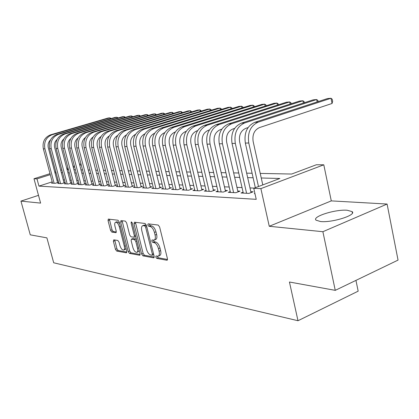 <?xml version="1.0" encoding="UTF-8"?>
<svg xmlns="http://www.w3.org/2000/svg" width="419" height="419" viewBox="0 0 419 419"><rect width="100%" height="100%" fill="white"/><g stroke="black" fill="none" stroke-linecap="round" stroke-linejoin="round"><path stroke-width="0.63" d="M155.789 257.067L156.748 258.382L166.898 260.241L167.443 258.67L159.608 226.946L158.199 225.055L148.132 223.846L147.787 224.987L148.74 226.281L150.023 226.443C151.924 227.004 153.391 228.999 154.422 232.419L155.072 235.038C155.669 237.861 155.334 239.558 154.056 240.134L152.024 239.982L151.804 241.082L152.757 242.392L154.045 242.591C155.957 243.203 157.424 245.215 158.445 248.614L159.094 251.217C159.681 253.977 159.351 255.637 158.099 256.192L156.004 255.988L155.789 257.067M157.266 256.182L158.272 257.774L167.532 259.455M149.269 223.982L150.285 225.705L151.568 225.862L150.023 226.443M153.281 240.139L154.292 241.794L155.585 241.993L154.045 242.591M320.509 221.531C332.078 222.882 356.894 215.036 352.112 211.611L347.22 210.254C335.467 209.17 311.788 216.633 316.031 220.169L320.509 221.531M113.774 239.83L113.387 241.292L115.455 249.315L116.665 251.049L126.313 252.814L126.737 251.348L119.221 221.965L117.975 220.226L108.28 219.085L108.044 220.588L110.564 230.366L111.773 232.079L115.99 232.665L116.231 231.173L114.974 226.276C114.471 224.034 114.696 222.688 115.639 222.232C117.126 222.243 118.368 223.783 119.352 226.857L124.291 246.157C124.778 248.341 124.558 249.651 123.636 250.075C122.128 250.043 120.882 248.488 119.886 245.403L119.069 242.229L117.844 240.485L113.774 239.83M52.197 181.841L38.951 186.115L36.987 178.871L33.981 178.74L50.002 173.66M335.258 290.357L322.887 231.712L387.093 204.048L398.05 260.099L335.258 290.357L289.44 282.013L297.993 320.734L53.695 262.786L46.897 237.861L30.268 234.834L20.95 201.115L40.612 203.105L33.981 178.74M387.093 204.048L331.288 200.89L269.26 226.281L322.887 231.712M269.26 226.281L260.88 188.618L253.762 188.309L279.861 178.489L261.247 177.991M38.951 186.115L256.234 199.329L253.762 188.309M141.622 254.024L142.931 255.857L153.647 257.816L154.15 256.281L146.414 225.322L145.063 223.479L134.441 222.201L133.986 223.788L141.622 254.024L143.125 253.437L144.435 255.265L154.239 257.041M139.616 255.25L129.461 253.39L128.204 251.61L120.677 222.149L120.939 220.609L125.349 221.112L126.627 222.882L129.707 235.017L130.99 236.803L134.059 237.227L134.337 235.693L131.105 222.945L131.304 221.845L132.325 223.091L140.077 253.746L139.616 255.25L140.009 255.092M38.501 195.343L20.95 201.115M254.914 193.452L254.312 193.678L254.977 193.714M243.088 192.206L241.004 192.986L248.923 193.4L253.17 191.792L250.829 191.677M230.241 191.583L228.245 192.321L235.834 192.719L240.035 191.148L237.793 191.038M217.917 190.98L216 191.687L223.285 192.064L227.438 190.525L225.286 190.42M206.085 190.404L204.247 191.074L211.239 191.441L215.345 189.933L213.281 189.833M194.715 189.849L192.944 190.488L199.669 190.839L203.728 189.362L201.743 189.262M183.784 189.309L182.082 189.922L188.55 190.257L192.562 188.812L190.65 188.718M173.257 188.796L171.622 189.378L177.85 189.702L181.815 188.288L179.976 188.194M163.122 188.299L161.545 188.854L167.548 189.168L171.465 187.775L169.695 187.691M153.359 187.817L151.835 188.346L157.617 188.65L161.498 187.288L159.786 187.204M143.937 187.351L142.47 187.859L148.048 188.152L151.882 186.816L150.232 186.733M134.85 186.9L133.431 187.393L138.815 187.67L142.607 186.361L141.014 186.282M126.072 186.471L124.7 186.937L129.906 187.209L133.651 185.921L132.116 185.842M117.587 186.046L116.267 186.497L121.295 186.759L124.998 185.497L123.516 185.423M109.39 185.643L108.112 186.073L112.973 186.324L116.634 185.083L115.199 185.015M101.461 185.245L100.22 185.664L104.923 185.905L108.547 184.685L107.159 184.617M93.783 184.868L92.583 185.266L97.14 185.502L100.722 184.302L99.376 184.234M86.351 184.496L85.188 184.879L89.598 185.109L93.144 183.931L91.84 183.868M79.149 184.135L78.023 184.507L82.297 184.732L85.801 183.569L84.538 183.506M72.168 183.789L71.078 184.145L75.221 184.36L78.688 183.218L77.463 183.161M65.401 183.449L64.343 183.794L68.36 184.004L71.79 182.883L70.602 182.825M58.828 183.124L57.806 183.454L61.703 183.658L65.097 182.553L63.945 182.495M254.286 188.11L249.986 187.927M242.041 187.581L236.955 187.361M229.198 187.026L224.458 186.822M216.874 186.497L212.459 186.303M205.048 185.984L200.931 185.806M193.683 185.491L189.844 185.329M182.752 185.02L179.175 184.868M172.235 184.57L168.904 184.423M162.106 184.13L159.005 183.993M152.343 183.711L149.457 183.585M142.931 183.302L140.245 183.187M133.85 182.909L131.351 182.799M125.077 182.532L122.757 182.433M116.602 182.165L114.45 182.071M108.411 181.809L106.416 181.726M100.487 181.469L98.643 181.39M92.814 181.139L91.112 181.066M85.392 180.814L83.821 180.746M78.196 180.505L76.75 180.442M71.22 180.207L69.894 180.149M64.458 179.913L63.248 179.861M57.99 179.971L56.984 180.296M52.454 182.804L51.458 183.124L55.245 183.323L58.592 182.239L57.487 182.181M297.993 320.734L358.172 291.163L355.951 280.384M260.23 173.419L291.692 174.037L316.345 164.767L323.793 164.808L260.88 188.618M331.288 200.89L323.793 164.808M54.805 172.136L55.816 171.816M60.697 170.271L61.808 169.92M66.778 168.344L67.988 167.956M73.047 166.353L74.373 165.934M79.526 164.3L80.961 163.845M56.078 172.806L55.067 173.126M50.27 174.65L36.987 178.871M253.113 177.771L247.671 177.625M239.736 177.415L234.661 177.279M226.909 177.069L222.18 176.944M214.612 176.739L210.202 176.619M202.801 176.42L198.69 176.31M191.457 176.116L187.628 176.017M180.552 175.823L176.98 175.729M170.051 175.545L166.725 175.456M159.943 175.273L156.847 175.189M150.206 175.011L147.32 174.933M140.81 174.76L138.129 174.686M131.749 174.514L129.256 174.451M122.997 174.283L120.682 174.22M114.544 174.053L112.397 173.995M106.368 173.833L104.383 173.78M98.465 173.623L96.627 173.571M90.813 173.419L89.116 173.372M83.407 173.22L81.841 173.178M76.232 173.026L74.792 172.989M69.276 172.838L67.957 172.801M62.536 172.659L61.326 172.628M67.113 169.616L68.433 169.643M73.943 169.753L75.378 169.779M80.982 169.889L82.548 169.92M88.252 170.03L89.944 170.067M95.752 170.182L97.585 170.219M103.498 170.334L105.483 170.371M111.506 170.491L113.649 170.533M119.782 170.653L122.091 170.701M128.345 170.821L130.833 170.873M137.212 170.994L139.888 171.052M146.393 171.177L149.274 171.235M155.91 171.366L159.005 171.423M165.783 171.56L169.103 171.622M176.022 171.759L179.594 171.832M186.665 171.968L190.493 172.047M197.721 172.188L201.827 172.267M209.217 172.413L213.627 172.502M221.19 172.649L225.92 172.743M233.661 172.895L238.73 172.995M246.665 173.152L252.102 173.257M81.218 164.819L79.778 165.275M74.629 166.909L73.304 167.328M68.25 168.936L67.035 169.323M158.335 256.093L159.629 255.58C160.88 255.024 161.215 253.364 160.634 250.609L159.094 251.217M155.585 241.993C157.497 242.606 158.963 244.612 159.985 248.011L160.634 250.609M154.271 240.05L155.596 239.537C156.874 238.961 157.219 237.264 156.622 234.446L155.072 235.038M151.568 225.862C153.474 226.422 154.946 228.413 155.973 231.827L156.622 234.446M135.416 222.321L143.125 253.437M152.034 255.25L152.38 254.171L145.603 227.061L144.655 225.773L142.779 225.647C141.528 226.229 141.203 227.92 141.805 230.717L146.42 249.075C147.415 252.385 148.839 254.364 150.699 255.009L152.034 255.25M146.404 225.281L144.655 225.773M144.136 225.139L146.194 225.197M140.171 254.49L130.932 252.814L129.461 253.39M122.076 220.719L129.675 251.039L130.932 252.814M135.389 236.667L135.73 236.552M132.891 247.54C133.912 250.719 135.222 252.317 136.814 252.343C137.783 251.903 138.019 250.567 137.532 248.331L135.772 241.375L134.478 239.574L131.409 239.134L131.142 240.647L132.891 247.54M136.976 252.28L138.307 251.761L139.228 250.384M136.405 239.233L135.981 239.003L134.478 239.574M132.849 238.589L135.981 239.003M123.783 250.023L125.103 249.509L125.951 248.294M119.593 223.427L117.011 221.735M109.411 219.195L112.025 229.827L113.235 231.539L116.33 231.985M114.743 239.987L116.906 248.76L118.116 250.494L126.831 252.07M262.786 184.915L253.144 141.496C252.207 134.656 254.291 130.031 259.408 127.617L332.052 103.477L330.994 98.266L258.198 122.133C250.499 125.731 247.357 132.687 248.771 142.989L258.481 186.534M332.052 103.477L332.649 101.346L332.225 99.266L330.994 98.266L327.359 98.591L254.752 122.343C247.074 125.925 243.942 132.839 245.351 143.089L255.339 187.717M317.162 101.927L316.664 99.539L244.617 122.966C237.013 126.491 233.907 133.294 235.31 143.377L246.592 193.279M318.147 101.602L317.921 100.513L316.664 99.539L313.176 99.848L241.318 123.165C233.729 126.674 230.633 133.441 232.037 143.471L243.292 193.107M251.039 192.599L239.637 141.915C238.704 135.222 240.763 130.691 245.817 128.329L248.058 127.591M303.382 103.027L302.906 100.754L231.607 123.762C224.092 127.214 221.028 133.876 222.421 143.743L233.603 192.604M304.388 102.697L304.178 101.707L302.906 100.754L299.554 101.052L228.444 123.956C220.944 127.392 217.89 134.017 219.284 143.832L230.44 192.436M237.992 191.912L226.695 142.313C225.768 135.761 227.8 131.325 232.796 129.01L234.63 128.413M290.142 104.085L289.681 101.927L219.132 124.522C211.7 127.91 208.678 134.436 210.06 144.099L221.143 191.954M291.163 103.755L290.975 102.854L289.681 101.927L286.455 102.215L216.094 124.71C208.683 128.083 205.671 134.572 207.054 144.183L218.105 191.797M225.48 191.253L214.282 142.696C213.365 136.28 215.371 131.938 220.31 129.665L221.766 129.193M277.404 105.106L276.964 103.053L207.159 125.255C199.816 128.581 196.83 134.97 198.203 144.44L209.186 191.331M278.446 104.776L278.274 103.959L276.964 103.053L273.858 103.331L204.242 125.433C196.92 128.743 193.939 135.101 195.312 144.518L206.268 191.179M213.465 190.624L202.377 143.062C201.46 136.777 203.445 132.519 208.322 130.293L209.437 129.932M265.148 106.096L264.719 104.137L195.657 125.957C188.398 129.22 185.449 135.489 186.816 144.764L197.695 190.734M266.206 105.761L266.044 105.028L264.719 104.137L261.734 104.404L192.85 126.129C185.617 129.377 182.679 135.615 184.041 144.843L194.893 190.587M201.921 190.022L190.938 143.413C190.032 137.254 191.991 133.08 196.81 130.896L197.606 130.639M253.343 107.049L252.929 105.185L184.601 126.632C177.426 129.832 174.519 135.981 175.87 145.079L186.649 190.158M254.412 106.714L254.265 106.049L252.929 105.185L250.049 105.436L181.904 126.8C174.749 129.984 171.848 136.102 173.199 145.152L183.951 190.022M190.823 189.44L179.945 143.754C179.044 137.715 180.977 133.619 185.743 131.477L186.246 131.315M241.962 107.971L241.564 106.19L173.964 127.282C166.877 130.429 164.002 136.458 165.343 145.377L176.017 189.608M243.046 107.636L242.91 107.039L241.564 106.19L238.788 106.436L171.366 127.444C164.3 130.571 161.435 136.573 162.771 145.456L173.424 189.472M180.139 188.885L169.37 144.078C168.48 138.155 170.386 134.138 175.095 132.032L175.325 131.959M230.989 108.867L230.602 107.159L163.724 127.91C156.716 130.995 153.878 136.919 155.208 145.671L165.783 189.074M232.079 108.526L231.958 107.992L230.602 107.159L227.926 107.4L161.221 128.062C154.234 131.137 151.406 137.029 152.736 145.739L163.284 188.943M169.857 188.346L159.189 144.393C158.303 138.589 160.184 134.651 164.824 132.577M220.394 109.731L220.027 108.097L153.857 128.513C146.933 131.545 144.131 137.359 145.451 145.948L155.92 188.56M221.494 109.39L221.389 108.914L220.027 108.097L217.44 108.327L151.448 128.659C144.539 131.681 141.748 137.469 143.062 146.016L153.511 188.435M159.943 187.832L149.384 144.696C148.504 139.139 150.28 135.295 154.716 133.174M210.17 110.569L209.809 109.003L144.346 129.094C137.5 132.074 134.735 137.783 136.039 146.221L146.409 188.068M211.276 110.228L211.176 109.799L209.809 109.003L207.311 109.223L142.02 129.235C135.196 132.205 132.435 137.888 133.74 146.283L144.084 187.942M150.384 187.34L139.925 144.99C139.056 139.663 140.737 135.918 144.964 133.755M200.282 111.375L199.936 109.878L135.169 129.654C128.403 132.587 125.669 138.197 126.962 146.477L137.233 187.586M201.398 111.035L199.936 109.878L197.522 110.092L132.923 129.79C126.177 132.713 123.453 138.296 124.747 146.545L134.991 187.471M141.161 186.858L130.807 145.267C129.942 140.171 131.529 136.521 135.562 134.321M190.729 112.161L190.394 110.726L126.308 130.194C119.625 133.08 116.922 138.589 118.205 146.729L128.376 187.125M191.844 111.821L190.394 110.726L188.052 110.93L124.144 130.33C117.477 133.2 114.78 138.689 116.063 146.791L126.208 187.015M132.252 186.397L122.002 145.54C121.149 140.653 122.647 137.102 126.486 134.876M181.485 112.926L181.16 111.543L117.755 130.718C111.14 133.556 108.474 138.972 109.747 146.975L119.818 186.68M182.605 112.585L181.16 111.543L178.897 111.742L115.66 130.848C109.066 133.671 106.405 139.066 107.678 147.032L117.723 186.575M123.647 185.957L113.502 145.802C112.659 141.119 114.068 137.662 117.723 135.421M172.539 113.664L172.219 112.334L109.485 131.226C102.948 134.017 100.309 139.344 101.571 147.205L111.543 186.251M173.665 113.324L172.219 112.334L170.03 112.528L107.458 131.346C100.942 134.127 98.313 139.433 99.57 147.263L109.521 186.146M115.33 185.528L105.284 146.058C104.457 141.57 105.777 138.202 109.254 135.95M163.876 114.382L163.567 113.099L101.487 131.713C95.024 134.462 92.416 139.7 93.667 147.436L103.545 185.837M165.002 114.041L163.567 113.099L161.446 113.287L99.528 131.833C93.086 134.567 90.488 139.789 91.735 147.488L101.587 185.732M107.285 185.114L97.339 146.299C96.522 142.004 97.763 138.726 101.063 136.474M155.48 115.073L155.182 113.842L93.746 132.184C87.356 134.892 84.785 140.046 86.021 147.656L95.799 185.434M156.606 114.738L155.182 113.842L153.124 114.026L91.85 132.299C85.481 134.997 82.915 140.129 84.151 147.708L93.903 185.334M99.502 184.711L89.65 146.54C88.849 142.423 90.012 139.234 93.144 136.982M147.341 115.749L147.053 114.565L86.256 132.645C79.94 135.306 77.395 140.381 78.62 147.865L88.304 185.041M148.473 115.414L147.053 114.565L145.058 114.738L84.423 132.755C78.123 135.41 75.582 140.465 76.808 147.917L86.466 184.947M91.96 184.323L82.208 146.765C81.422 142.827 82.512 139.731 85.471 137.484M139.448 116.409L139.166 115.262L79.002 133.085C72.754 135.709 70.235 140.705 71.455 148.069L81.045 184.664M140.58 116.068L139.166 115.262L137.233 115.435L77.222 133.195C70.989 135.808 68.48 140.784 69.695 148.122L79.264 184.575M84.659 183.951L75.001 146.99C74.231 143.214 75.247 140.208 78.044 137.971M131.791 117.042L131.519 115.937L71.968 133.52C65.788 136.102 63.3 141.02 64.51 148.268L74.006 184.297M132.923 116.707L131.519 115.937L129.639 116.105L70.245 133.624C64.081 136.196 61.603 141.093 62.808 148.321L72.278 184.208M77.578 183.585L68.019 147.205C67.265 143.591 68.208 140.674 70.848 138.453M124.359 117.666L124.092 116.597L65.149 133.933C59.037 136.479 56.581 141.323 57.775 148.462L67.181 183.946M125.491 117.33L124.092 116.597L122.269 116.76L63.479 134.038C57.382 136.573 54.931 141.397 56.125 148.509L65.505 183.857M70.711 183.234L61.247 147.415C60.509 143.958 61.384 141.13 63.877 138.93M117.137 118.268L116.88 117.236L58.54 134.337C52.49 136.845 50.06 141.617 51.244 148.651L60.561 183.601M118.268 117.933L116.88 117.236L115.11 117.393L56.916 134.436C50.888 136.94 48.463 141.69 49.646 148.698L58.932 183.517M64.049 182.894L54.68 147.614C53.957 144.309 54.769 141.57 57.11 139.396M110.124 118.855L109.872 117.854L52.118 134.729C46.137 137.202 43.733 141.905 44.912 148.829L54.135 183.265M111.255 118.525L109.872 117.854L108.154 118.011L50.547 134.829C44.582 137.291 42.183 141.973 43.356 148.876L52.558 183.182M57.586 182.564L48.305 147.813C47.604 144.655 48.353 141.999 50.542 139.852M158.272 257.774L156.748 258.382M150.285 225.705L148.74 226.281M154.292 241.794L152.757 242.392M159.985 248.011L158.445 248.614M155.973 231.827L154.422 232.419M167.359 260.058L166.898 260.241M135.505 223.227L133.986 223.788M154.077 257.648L153.647 257.816M144.435 255.265L142.931 255.857M153.511 253.725L152.38 254.171M146.744 226.632L145.603 227.061M144.869 225.034L143.335 225.611M129.675 251.039L128.204 251.61M122.17 221.604L120.677 222.149M135.41 235.289L134.337 235.693M132.132 222.568L131.105 222.945M138.605 247.917L137.532 248.331M136.845 240.967L135.772 241.375M133.074 238.558L131.576 239.123M125.307 245.764L124.291 246.157M120.379 226.48L119.352 226.857M116.152 232.555L115.833 232.671M113.235 231.539L111.773 232.079M112.025 229.827L110.564 230.366M109.511 220.059L108.044 220.588M126.674 252.673L126.313 252.814M118.116 250.494L116.665 251.049M116.906 248.76L115.455 249.315M114.843 240.747L113.387 241.292M248.771 142.989L245.351 143.089M258.198 122.133L254.752 122.343M235.31 143.377L232.037 143.471M244.617 122.966L241.318 123.165M222.421 143.743L219.284 143.832M231.607 123.762L228.444 123.956M210.06 144.099L207.054 144.183M219.132 124.522L216.094 124.71M198.203 144.44L195.312 144.518M207.159 125.255L204.242 125.433M186.816 144.764L184.041 144.843M195.657 125.957L192.85 126.129M175.87 145.079L173.199 145.152M184.601 126.632L181.904 126.8M165.343 145.377L162.771 145.456M173.964 127.282L171.366 127.444M155.208 145.671L152.736 145.739M163.724 127.91L161.221 128.062M145.451 145.948L143.062 146.016M153.857 128.513L151.448 128.659M136.039 146.221L133.74 146.283M144.346 129.094L142.02 129.235M126.962 146.477L124.747 146.545M135.169 129.654L132.923 129.79M118.205 146.729L116.063 146.791M126.308 130.194L124.144 130.33M109.747 146.975L107.678 147.032M117.755 130.718L115.66 130.848M101.571 147.205L99.57 147.263M109.485 131.226L107.458 131.346M93.667 147.436L91.735 147.488M101.487 131.713L99.528 131.833M86.021 147.656L84.151 147.708M93.746 132.184L91.85 132.299M78.62 147.865L76.808 147.917M86.256 132.645L84.423 132.755M71.455 148.069L69.695 148.122M79.002 133.085L77.222 133.195M64.51 148.268L62.808 148.321M71.968 133.52L70.245 133.624M57.775 148.462L56.125 148.509M65.149 133.933L63.479 134.038M51.244 148.651L49.646 148.698M58.54 134.337L56.916 134.436M44.912 148.829L43.356 148.876M52.118 134.729L50.547 134.829M352.112 211.611L352.405 213.051M153.694 254.642L152.223 255.223M144.309 225.076L142.779 225.647M135.562 236.656L134.111 237.206M132.902 238.568L131.409 239.134M117.121 221.693L115.639 222.232"/></g></svg>
